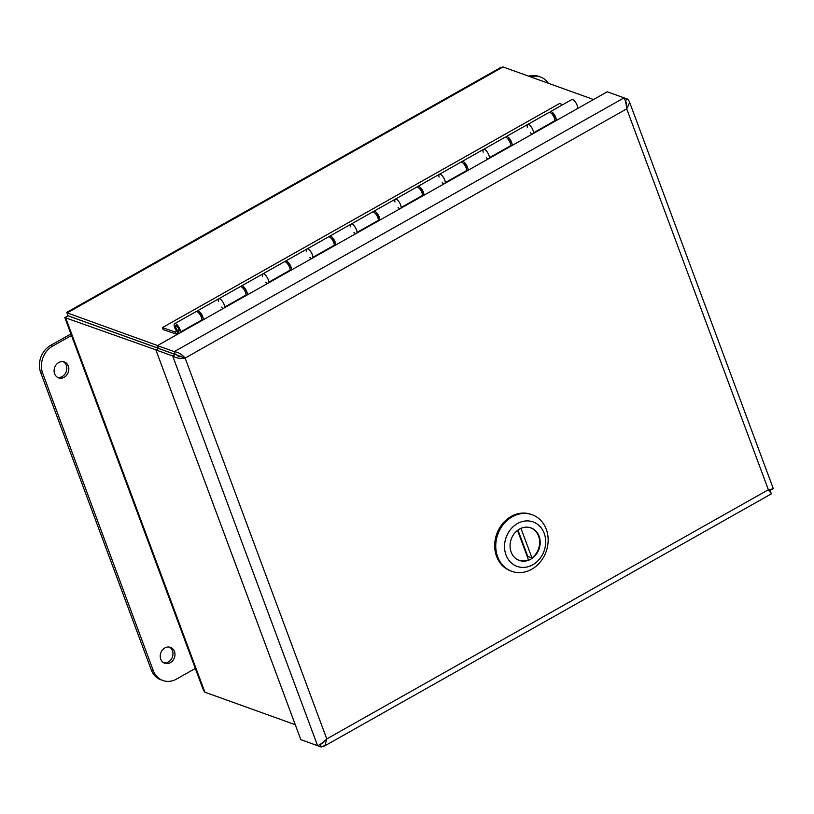 <?xml version="1.0" encoding="UTF-8"?>
<svg xmlns="http://www.w3.org/2000/svg" width="814" height="814" viewBox="0 0 814 814"><rect width="100%" height="100%" fill="white"/><g stroke="black" fill="none" stroke-linecap="round" stroke-linejoin="round"><path stroke-width="1.22" d="M772.659 488.909L768.355 489.753L771.082 493.233M304.497 740.974L321.286 747.038L325 745.38L326.77 738.929C322.985 742.622 319.933 744.871 317.592 745.685L300.824 739.651L155.881 349.918L172.66 355.952C176.089 358.089 180.24 358.791 185.124 358.048C181.868 354.324 178.246 352.187 174.237 351.628L157.458 345.594L607.254 91.789L624.033 97.822C625.305 99.929 626.2 103.612 626.709 108.873L629.507 102.818L629.212 101.231L627.716 99.176L624.043 97.853L174.237 351.628L175.275 354.436L158.506 348.402L157.458 345.594M769.423 490.984L770.034 490.425L768.457 489.855M320.258 744.281L321.286 747.038M324.206 741.442L322.161 743.63L320.36 744.22M769.311 490.842L770.034 490.425L771.296 493.61M769.912 489.519L770.054 490.374L768.375 489.774L626.709 108.873L185.124 358.048L326.77 738.929L768.355 489.753M769.749 489.55L770.054 490.374L773.168 488.705M625.172 100.61L627.716 99.176M626.373 105.281L626.2 102.35L625.223 100.763M185.124 358.048L175.275 354.436M183.547 357.478L158.486 348.453L155.881 349.918M175.254 354.487L172.66 355.952L317.592 745.685M58.72 362.535A8.455 7.214 -70.2 0 1 64.326 361.955A8.455 7.214 -70.2 0 1 68.254 372.354A8.455 7.214 -70.2 0 1 58.598 377.859A8.455 7.214 -70.2 0 1 54.1 370.675A8.455 7.214 -70.2 0 1 58.72 362.535M57.631 377.411A8.455 7.214 109.8 0 0 66.249 371.632A8.455 7.214 109.8 0 0 63.289 361.681M164.866 647.944A8.455 7.214 -70.2 0 1 170.472 647.364A8.455 7.214 -70.2 0 1 174.4 657.763A8.455 7.214 -70.2 0 1 164.743 663.268A8.455 7.214 -70.2 0 1 160.236 656.084A8.455 7.214 -70.2 0 1 164.866 647.944M163.777 662.82A8.455 7.214 109.8 0 0 172.395 657.04A8.455 7.214 109.8 0 0 169.434 647.089M195.319 668.457L176.455 679.1A20.452 17.46 -70.2 0 1 162.892 680.514A20.452 17.46 -70.2 0 1 153.276 670.604L42.704 373.3A20.452 17.46 -70.2 0 1 52.615 346.123L71.49 335.48M70.92 333.944L50.61 345.401A20.452 17.46 109.8 0 0 40.7 372.578L151.262 669.881A20.452 17.46 109.8 0 0 160.887 679.792L162.892 680.514M530.626 76.882A20.452 17.46 -70.2 0 1 540.547 77.045A20.452 17.46 -70.2 0 1 548.3 83.242M540.547 77.045L538.542 76.323A20.452 17.46 109.8 0 0 528.622 76.16M223.199 308.303A5.454 2.025 60.6 0 1 221.561 307.112M218.447 301.587A5.454 2.025 60.6 0 1 218.752 298.789A5.454 2.025 60.6 0 1 222.405 301.312A5.454 2.025 60.6 0 1 224.633 307.092L225.285 307.326M202.554 320.146L201.913 319.922A5.454 2.025 -119.4 0 0 199.684 314.133A5.454 2.025 -119.4 0 0 196.032 311.62L174.623 323.697A5.454 2.025 60.6 0 1 178.276 326.211A5.454 2.025 60.6 0 1 180.515 331.99L181.156 332.224M267.328 283.404A5.454 2.025 60.6 0 1 265.69 282.214M262.566 276.689A5.454 2.025 60.6 0 1 262.881 273.891A5.454 2.025 60.6 0 1 266.534 276.414A5.454 2.025 60.6 0 1 268.762 282.193L269.403 282.427M246.683 295.248L246.042 295.014A5.454 2.025 -119.4 0 0 243.813 289.235A5.454 2.025 -119.4 0 0 240.15 286.721L218.752 298.789A5.454 2.025 -119.4 0 1 222.751 301.811A5.454 2.025 -119.4 0 1 224.532 307.753M311.457 258.506A5.454 2.025 60.6 0 1 309.819 257.316M306.695 251.791A5.454 2.025 60.6 0 1 307.01 248.992A5.454 2.025 60.6 0 1 310.663 251.516A5.454 2.025 60.6 0 1 312.891 257.295L313.532 257.529M290.812 270.35L290.171 270.116A5.454 2.025 -119.4 0 0 287.942 264.336A5.454 2.025 -119.4 0 0 284.279 261.813L262.881 273.891A5.454 2.025 -119.4 0 1 266.88 276.913A5.454 2.025 -119.4 0 1 268.661 282.855M355.586 233.598A5.454 2.025 60.6 0 1 353.948 232.417M350.824 226.882A5.454 2.025 60.6 0 1 351.139 224.094A5.454 2.025 60.6 0 1 354.792 226.607A5.454 2.025 60.6 0 1 357.02 232.397L357.661 232.631M334.941 245.452L334.3 245.218A5.454 2.025 -119.4 0 0 332.061 239.438A5.454 2.025 -119.4 0 0 328.408 236.915L307.01 248.992A5.454 2.025 -119.4 0 1 311.009 252.014A5.454 2.025 -119.4 0 1 312.779 257.946M399.715 208.699A5.454 2.025 60.6 0 1 398.077 207.519M394.953 201.984A5.454 2.025 60.6 0 1 395.268 199.196A5.454 2.025 60.6 0 1 398.921 201.709A5.454 2.025 60.6 0 1 401.149 207.499L401.79 207.723M379.07 220.553L378.418 220.319A5.454 2.025 -119.4 0 0 376.19 214.54A5.454 2.025 -119.4 0 0 372.537 212.016L351.139 224.094A5.454 2.025 -119.4 0 1 355.128 227.116A5.454 2.025 -119.4 0 1 356.908 233.048M443.844 183.801A5.454 2.025 60.6 0 1 442.206 182.621M439.082 177.086A5.454 2.025 60.6 0 1 439.387 174.298A5.454 2.025 60.6 0 1 443.05 176.811A5.454 2.025 60.6 0 1 445.278 182.601L445.919 182.824M423.188 195.655L422.547 195.421A5.454 2.025 -119.4 0 0 420.319 189.631A5.454 2.025 -119.4 0 0 416.666 187.118L395.268 199.196A5.454 2.025 -119.4 0 1 399.257 202.218A5.454 2.025 -119.4 0 1 401.037 208.15M487.973 158.903A5.454 2.025 60.6 0 1 486.324 157.713M483.211 152.187A5.454 2.025 60.6 0 1 483.516 149.4A5.454 2.025 60.6 0 1 487.169 151.913A5.454 2.025 60.6 0 1 489.407 157.692L490.048 157.926M467.317 170.747L466.676 170.523A5.454 2.025 -119.4 0 0 464.448 164.733A5.454 2.025 -119.4 0 0 460.795 162.22L439.387 174.298A5.454 2.025 -119.4 0 1 443.386 177.32A5.454 2.025 -119.4 0 1 445.166 183.252M532.091 134.005A5.454 2.025 60.6 0 1 530.453 132.814M527.34 127.289A5.454 2.025 60.6 0 1 527.645 124.491A5.454 2.025 60.6 0 1 531.298 127.015A5.454 2.025 60.6 0 1 533.526 132.794L534.177 133.028M511.446 145.848L510.805 145.625A5.454 2.025 -119.4 0 0 508.577 139.835A5.454 2.025 -119.4 0 0 504.924 137.322L483.516 149.4A5.454 2.025 -119.4 0 1 487.515 152.422A5.454 2.025 -119.4 0 1 489.295 158.354M179.294 333.282L179.08 333.201A5.454 2.025 60.6 0 1 175.041 328.459A5.454 2.025 60.6 0 1 174.623 323.697M555.575 120.95L554.934 120.716L533.526 132.794M554.934 120.716A5.454 2.025 -119.4 0 0 552.706 114.937A5.454 2.025 -119.4 0 0 549.053 112.424L527.645 124.491A5.454 2.025 -119.4 0 1 531.644 127.513A5.454 2.025 -119.4 0 1 533.424 133.455M510.805 145.625L489.407 157.692M466.676 170.523L445.278 182.601M422.547 195.421L401.149 207.499M378.418 220.319L357.02 232.397M334.3 245.218L312.891 257.295M290.171 270.116L268.762 282.193M201.913 319.922L180.515 331.99M246.042 295.014L224.633 307.092M176.272 325.671A3.175 1.18 60.6 0 1 178.622 328.439A3.175 1.18 60.6 0 1 178.866 331.206A3.175 1.18 60.6 0 1 176.282 329.019A3.175 1.18 60.6 0 1 175.743 325.681A3.175 1.18 60.6 0 1 176.272 325.671M175.895 327.747A2.727 1.007 60.6 0 1 175.966 326.068A2.727 1.007 60.6 0 1 178.185 327.95A2.727 1.007 60.6 0 1 178.642 330.82A2.727 1.007 60.6 0 1 175.895 327.747M178.337 332.794L176.139 334.035L175.407 332.051L176.78 331.267M196.886 311.589A5.454 2.025 60.6 0 1 197.354 310.867A5.454 2.025 60.6 0 1 201.343 313.889A5.454 2.025 60.6 0 1 203.124 319.831M201.689 318.305A3.175 1.18 -119.4 0 0 201.272 315.456A3.175 1.18 -119.4 0 0 199.003 312.851A3.175 1.18 -119.4 0 0 198.596 312.81M241.015 286.691A5.454 2.025 60.6 0 1 241.483 285.968A5.454 2.025 60.6 0 1 245.472 288.99A5.454 2.025 60.6 0 1 247.253 294.922M245.818 293.406A3.175 1.18 -119.4 0 0 245.401 290.557A3.175 1.18 -119.4 0 0 243.132 287.953A3.175 1.18 -119.4 0 0 242.725 287.912M285.144 261.793A5.454 2.025 60.6 0 1 285.602 261.07A5.454 2.025 60.6 0 1 289.601 264.092A5.454 2.025 60.6 0 1 291.381 270.024M289.947 268.508A3.175 1.18 -119.4 0 0 289.53 265.659A3.175 1.18 -119.4 0 0 287.261 263.054A3.175 1.18 -119.4 0 0 286.843 263.014M329.273 236.894A5.454 2.025 60.6 0 1 329.731 236.172A5.454 2.025 60.6 0 1 333.73 239.194A5.454 2.025 60.6 0 1 335.51 245.126M334.076 243.61A3.175 1.18 -119.4 0 0 333.659 240.761A3.175 1.18 -119.4 0 0 331.39 238.156A3.175 1.18 -119.4 0 0 330.972 238.105M373.392 211.996A5.454 2.025 60.6 0 1 373.86 211.274A5.454 2.025 60.6 0 1 377.859 214.296A5.454 2.025 60.6 0 1 379.639 220.228M378.205 218.712A3.175 1.18 -119.4 0 0 377.788 215.863A3.175 1.18 -119.4 0 0 375.508 213.258A3.175 1.18 -119.4 0 0 375.101 213.207M417.521 187.098A5.454 2.025 60.6 0 1 417.989 186.375A5.454 2.025 60.6 0 1 421.988 189.397A5.454 2.025 60.6 0 1 423.768 195.329M422.334 193.803A3.175 1.18 -119.4 0 0 421.917 190.954A3.175 1.18 -119.4 0 0 419.637 188.349A3.175 1.18 -119.4 0 0 419.23 188.309M461.65 162.19A5.454 2.025 60.6 0 1 462.118 161.467A5.454 2.025 60.6 0 1 466.117 164.489A5.454 2.025 60.6 0 1 467.897 170.431M466.463 168.905A3.175 1.18 -119.4 0 0 466.046 166.056A3.175 1.18 -119.4 0 0 463.766 163.451A3.175 1.18 -119.4 0 0 463.359 163.411M505.779 137.291A5.454 2.025 60.6 0 1 506.247 136.569A5.454 2.025 60.6 0 1 510.236 139.591A5.454 2.025 60.6 0 1 512.016 145.523M510.592 144.007A3.175 1.18 -119.4 0 0 510.164 141.158A3.175 1.18 -119.4 0 0 507.895 138.553A3.175 1.18 -119.4 0 0 507.488 138.512M176.139 334.035L163.146 329.609L162.403 327.615L175.407 332.051M174.969 332.132L176.699 331.166M549.908 112.393A5.454 2.025 60.6 0 1 550.376 111.671A5.454 2.025 60.6 0 1 554.365 114.693A5.454 2.025 60.6 0 1 556.145 120.625M554.71 119.109A3.175 1.18 -119.4 0 0 554.293 116.26A3.175 1.18 -119.4 0 0 552.024 113.655A3.175 1.18 -119.4 0 0 551.617 113.614M577.553 108.547A5.454 2.025 -119.4 0 0 575.773 102.615A5.454 2.025 -119.4 0 0 571.774 99.593L550.376 111.671M562.769 104.67L559.554 103.52L162.403 327.615M178.103 356.308L178.938 356.613M208.567 693.528L295.268 724.725L204.874 692.175L203.388 690.119L64.825 317.562L155.973 349.867M204.874 692.175L65.466 317.307L68.071 315.842L158.496 348.372M66.707 312.393L500.6 67.562L503.052 66.962L593.559 99.522M157.55 345.543L66.921 312.79M66.951 312.8L68.081 315.791L158.465 348.3M66.117 316.941L64.825 317.562M67.328 313.756L67.043 312.983L503.052 66.962M532.132 514.733L531.084 514.356A30.067 25.661 109.8 0 0 502.533 523.738A30.067 25.661 109.8 0 0 496.581 556.369A30.067 25.661 109.8 0 0 510.724 570.929L511.782 571.316A30.067 25.661 -70.2 0 1 497.629 556.745A30.067 25.661 -70.2 0 1 503.591 524.114A30.067 25.661 -70.2 0 1 532.132 514.733A30.067 25.661 -70.2 0 1 546.102 551.709A30.067 25.661 -70.2 0 1 511.782 571.316M544.22 533.374A23.626 20.167 -70.2 0 1 532.773 564.763A23.626 20.167 -70.2 0 1 506.003 554.945A23.626 20.167 -70.2 0 1 517.45 523.555A23.626 20.167 -70.2 0 1 544.22 533.374M511.131 552.055A17.287 14.754 109.8 0 0 519.261 560.429A17.287 14.754 109.8 0 0 539 549.155A17.287 14.754 109.8 0 0 530.962 527.889A17.287 14.754 109.8 0 0 514.55 533.282A17.287 14.754 109.8 0 0 511.131 552.055M516.361 558.933A17.175 14.662 109.8 0 0 518.874 560.174A17.175 14.662 109.8 0 0 528.479 559.849L517.531 530.392M527.777 527.197A17.175 14.662 -70.2 0 1 530.504 527.838A17.175 14.662 -70.2 0 1 539.641 541.402A17.175 14.662 -70.2 0 1 531.959 557.895L520.97 528.357M527.309 556.695A17.175 14.662 109.8 0 0 527.747 556.379L531.959 557.895M527.747 556.379L517.958 530.067M321.133 743.731L323.657 742.307M626.495 104.345L625.59 101.903M151.262 669.881L153.276 670.604M40.7 372.578L42.704 373.3M50.61 345.401L52.615 346.123M323.738 746.438L771.418 493.823M773.3 488.654L629.222 101.231M176.485 325.773L175.966 326.068M179.172 330.525L178.642 330.82M506.247 136.569L527.645 124.491M462.118 161.467L483.516 149.4M417.989 186.375L439.387 174.298M373.86 211.274L395.268 199.196M329.731 236.172L351.139 224.094M285.602 261.07L307.01 248.992M241.483 285.968L262.881 273.891M197.354 310.867L218.752 298.789M517.755 559.767L518.874 560.174M529.385 527.441L530.504 527.838"/></g></svg>
